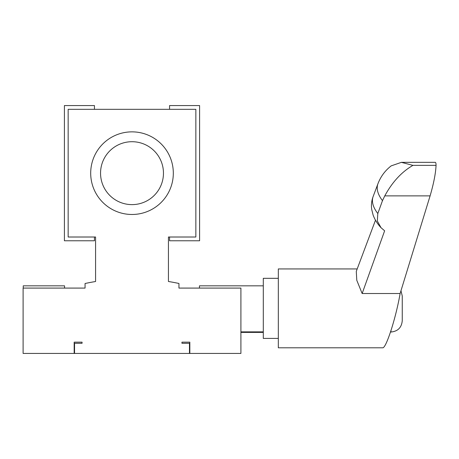 <?xml version="1.0" encoding="UTF-8"?>
<svg xmlns="http://www.w3.org/2000/svg" width="459" height="459" viewBox="0 0 459 459"><rect width="100%" height="100%" fill="white"/><g stroke="black" fill="none" stroke-linecap="round" stroke-linejoin="round"><path stroke-width="0.69" d="M85.064 288.086L85.064 283.501A225.329 225.329 0 0 1 95.575 281.516L95.575 237.01L68.161 237.01L68.161 109.328L195.85 109.328L195.85 237.01L168.436 237.01L168.436 281.493A225.329 225.329 0 0 1 178.947 283.467L178.947 288.086L240.912 288.086L240.912 353.43L189.837 353.43L189.837 342.162L181.953 342.162L181.953 343.292L189.464 343.292L189.464 353.43L74.547 353.43L74.547 343.292L82.058 343.292L82.058 342.162L74.169 342.162L74.169 353.43L23.099 353.43L23.099 288.086L85.064 288.086L85.064 283.501M74.169 350.424L74.547 350.424M189.464 350.424L189.837 350.424M23.099 296.422L23.099 320.307M240.912 331.863L263.3 331.863L263.3 285.831L199.458 285.831L199.458 288.086M263.3 331.863L263.3 338.409L278.32 338.409M132.003 214.479A41.31 41.31 0 0 0 167.782 152.514A41.31 41.31 0 0 0 96.229 152.514A41.31 41.31 0 0 0 132.003 214.479M74.169 353.43L74.547 353.43M189.464 353.43L189.837 353.43M23.243 288.086L23.243 285.831L64.553 285.831L64.553 288.086M169.56 109.328L169.56 105.57L199.602 105.57L199.602 240.768L169.56 240.768L169.56 237.01M94.451 237.01L94.451 240.768L64.409 240.768L64.409 105.57L94.451 105.57L94.451 109.328M132.003 141.711A31.453 31.453 0 0 1 159.244 188.896A31.453 31.453 0 0 1 104.767 188.896A31.453 31.453 0 0 1 132.003 141.711M240.912 332.402L263.3 332.402M381.039 227.733C377.487 223.952 374.837 219.712 373.098 215.007L371.733 209.562C371.061 205.018 371.56 200.577 373.247 196.251A48.906 23.306 20.6 0 0 373.161 196.463L377.952 183.715C380.706 176.526 385.118 170.576 391.188 165.871L401.378 162.348L435.235 162.337C435.775 162.36 436.044 163.37 436.05 165.366C435.7 173.278 433.715 183.445 430.1 195.873L400.122 293.519C395.899 318.104 386.03 348.725 382.628 347.796L278.32 347.796L278.32 268.934L357.188 268.934M401.378 162.348L412.934 165.366L436.05 165.366M377.952 183.715A48.906 23.306 20.6 0 0 382.49 200.635L377.814 213.527L377.327 220.997L381.045 227.727L384.631 230.802L362.151 293.519L400.122 293.519M362.151 293.519L356.792 280.311L356.282 271.361L375.479 220.205M382.49 200.635L384.774 195.873C392.267 182.068 401.654 171.901 412.934 165.372L412.934 165.366M373.161 196.463A48.906 23.306 20.6 0 0 377.814 213.527M278.32 278.32L263.3 278.32L263.3 285.831M400.971 290.754L402.25 295.969L402.25 320.755C401.585 327.6 397.827 331.358 390.982 332.023L390.982 330.618M384.774 195.873L430.1 195.873M390.523 332.023L390.982 332.023"/></g></svg>
